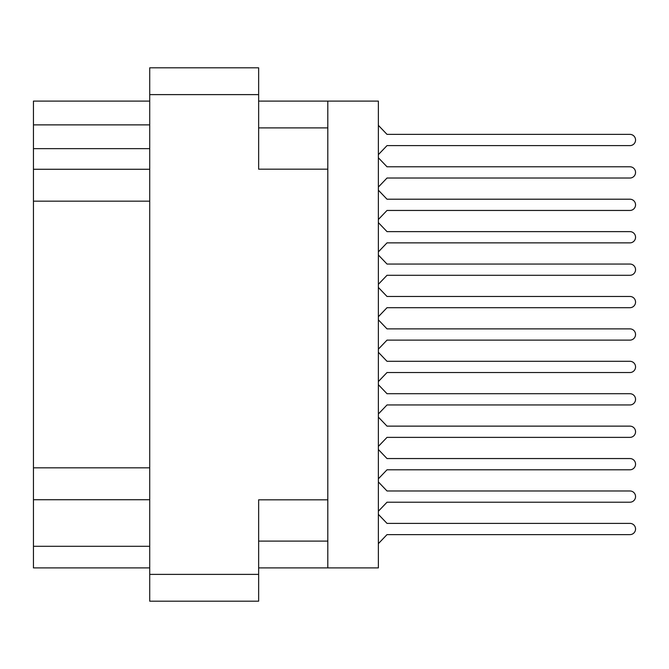 <?xml version="1.0" encoding="UTF-8"?>
<svg xmlns="http://www.w3.org/2000/svg" width="669" height="669" viewBox="0 0 669 669"><rect width="100%" height="100%" fill="white"/><g stroke="black" fill="none" stroke-linecap="round" stroke-linejoin="round"><path stroke-width="1" d="M327.802 499.827L258.644 499.827L258.644 601.188L149.722 601.188L149.722 67.812L258.644 67.812L258.644 169.173L327.802 169.173L327.802 567.906L258.644 567.906M327.802 567.906L378.37 567.906L378.37 101.094L327.802 101.094L327.802 169.173M258.644 101.094L327.802 101.094M149.722 567.906L33.45 567.906L33.45 546.297L149.722 546.297M149.722 499.726L33.45 499.726L33.45 546.297M149.722 201.16L33.45 201.16L33.45 467.84L149.722 467.84M149.722 148.643L33.45 148.643L33.45 169.274L149.722 169.274M33.45 148.643L33.45 124.869L149.722 124.869M149.722 101.094L33.45 101.094L33.45 124.869M33.45 499.726L33.45 467.84M33.45 201.16L33.45 169.274M378.37 511.233L387.017 502.21L629.93 502.21A5.62 5.62 0 0 0 635.55 496.59A5.62 5.62 0 0 0 629.93 490.971L387.017 490.971L378.37 481.939M378.37 187.061L387.017 178.029L629.93 178.029A5.62 5.62 0 0 0 635.55 172.41A5.62 5.62 0 0 0 629.93 166.79L387.017 166.79L378.37 157.767M378.37 154.639L387.017 145.616L629.93 145.616A5.62 5.62 0 0 0 635.55 139.997A5.62 5.62 0 0 0 629.93 134.377L387.017 134.377L378.37 125.346M378.37 543.654L387.017 534.623L629.93 534.623A5.62 5.62 0 0 0 635.55 529.003A5.62 5.62 0 0 0 629.93 523.384L387.017 523.384L378.37 514.361M387.017 534.623L629.93 534.623L387.017 534.623M629.93 523.384L387.017 523.384L629.93 523.384M387.017 178.029L629.93 178.029M629.93 166.79L387.017 166.79M378.37 251.895L387.017 242.864L629.93 242.864A5.62 5.62 0 0 0 635.55 237.244A5.62 5.62 0 0 0 629.93 231.625L387.017 231.625L378.37 222.601M387.017 242.864L629.93 242.864M629.93 231.625L387.017 231.625M378.37 316.73L387.017 307.698L629.93 307.698A5.62 5.62 0 0 0 635.55 302.079A5.62 5.62 0 0 0 629.93 296.467L387.017 296.467L378.37 287.436M387.017 307.698L629.93 307.698M629.93 296.467L387.017 296.467M378.37 381.564L387.017 372.533L629.93 372.533A5.62 5.62 0 0 0 635.55 366.921A5.62 5.62 0 0 0 629.93 361.302L387.017 361.302L378.37 352.27M387.017 372.533L629.93 372.533M629.93 361.302L387.017 361.302M378.37 446.399L387.017 437.375L629.93 437.375A5.62 5.62 0 0 0 635.55 431.756A5.62 5.62 0 0 0 629.93 426.136L387.017 426.136L378.37 417.105M387.017 437.375L629.93 437.375M629.93 426.136L387.017 426.136M387.017 502.21L629.93 502.21M629.93 490.971L387.017 490.971M387.017 145.616L629.93 145.616L387.017 145.616M629.93 134.377L387.017 134.377L629.93 134.377M378.37 219.482L387.017 210.451L629.93 210.451A5.62 5.62 0 0 0 635.55 204.831A5.62 5.62 0 0 0 629.93 199.211L387.017 199.211L378.37 190.18M387.017 210.451L629.93 210.451L387.017 210.451M629.93 199.211L387.017 199.211L629.93 199.211M378.37 284.317L387.017 275.285L629.93 275.285A5.62 5.62 0 0 0 635.55 269.666A5.62 5.62 0 0 0 629.93 264.046L387.017 264.046L378.37 255.014M387.017 275.285L629.93 275.285M629.93 264.046L387.017 264.046M378.37 349.151L387.017 340.12L629.93 340.12A5.62 5.62 0 0 0 635.55 334.5A5.62 5.62 0 0 0 629.93 328.88L387.017 328.88L378.37 319.849M387.017 340.12L629.93 340.12M629.93 328.88L387.017 328.88M378.37 413.986L387.017 404.954L629.93 404.954A5.62 5.62 0 0 0 635.55 399.334A5.62 5.62 0 0 0 629.93 393.715L387.017 393.715L378.37 384.683M387.017 404.954L629.93 404.954M629.93 393.715L387.017 393.715M378.37 478.82L387.017 469.789L629.93 469.789A5.62 5.62 0 0 0 635.55 464.169A5.62 5.62 0 0 0 629.93 458.549L387.017 458.549L378.37 449.518M387.017 469.789L629.93 469.789L387.017 469.789M629.93 458.549L387.017 458.549L629.93 458.549M258.644 94.613L149.722 94.613M149.722 574.387L258.644 574.387M258.644 541.104L327.802 541.104M327.802 127.896L258.644 127.896"/></g></svg>
